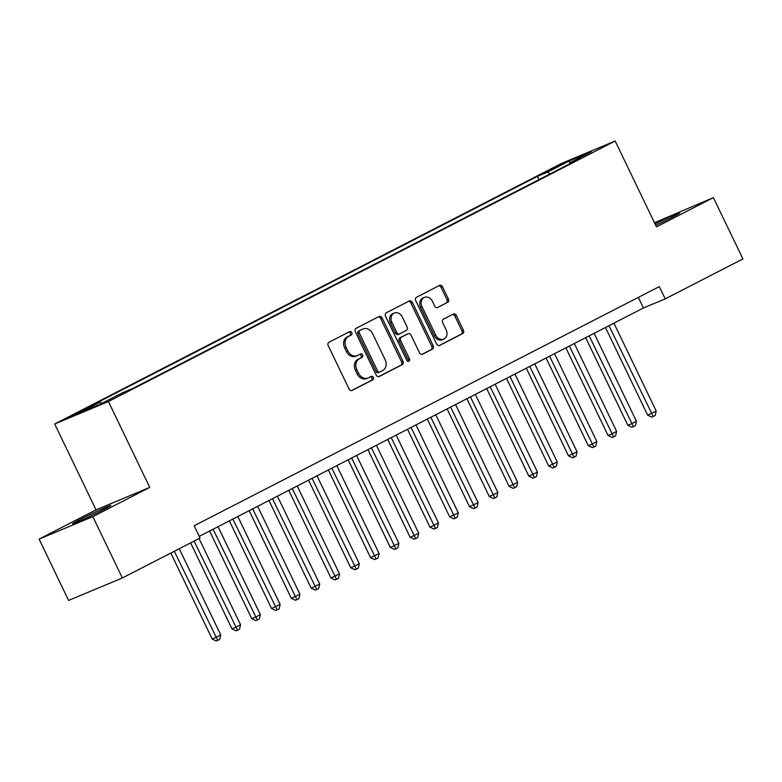 <?xml version="1.0" encoding="UTF-8"?>
<svg xmlns="http://www.w3.org/2000/svg" width="782" height="782" viewBox="0 0 782 782"><rect width="100%" height="100%" fill="white"/><g stroke="black" fill="none" stroke-linecap="round" stroke-linejoin="round"><path stroke-width="1.17" d="M351.812 332.624A1.867 1.525 67.3 0 0 349.642 331.636L328.997 342.252A2.678 2.18 67.3 0 0 328.215 345.654L349.075 388.996A2.678 2.18 67.3 0 0 352.047 390.462A2.678 2.18 67.3 0 0 352.174 390.404L372.818 379.788A1.867 1.525 67.3 0 0 371.196 376.416L368.527 377.794A8.553 6.979 67.3 0 1 368.117 377.98A8.553 6.979 67.3 0 1 358.596 373.288L356.866 369.671A8.553 6.979 67.3 0 1 359.368 358.772L362.046 357.394A1.867 1.525 67.3 0 0 360.424 354.031L357.745 355.399A8.553 6.979 67.3 0 1 357.335 355.595A8.553 6.979 67.3 0 1 347.824 350.893L346.084 347.276A8.553 6.979 67.3 0 1 348.596 336.377L351.265 335.009A1.867 1.525 67.3 0 0 351.812 332.624M357.335 355.595L355.888 356.201A8.553 6.979 67.3 0 1 346.367 351.499L344.627 347.882A8.553 6.979 67.3 0 1 347.14 336.983L349.808 335.615A1.867 1.525 67.3 0 0 348.733 332.106M351.538 390.589L371.362 380.394A1.867 1.525 67.3 0 0 370.287 376.885M368.117 377.98L366.66 378.586A8.553 6.979 67.3 0 1 357.149 373.894L355.409 370.277A8.553 6.979 67.3 0 1 357.921 359.378L360.59 358.009A1.867 1.525 67.3 0 0 359.505 354.49M655.746 225.333A21.251 0.792 -25.7 0 0 672.109 217.328A21.251 0.792 -25.7 0 0 679.929 212.851A21.251 0.792 -25.7 0 0 655.081 223.965M80.37 519.385A21.251 0.792 -25.7 0 0 72.56 523.862A21.251 0.792 -25.7 0 0 83.205 519.522A21.251 0.792 -25.7 0 0 103.029 509.913A21.251 0.792 -25.7 0 0 110.849 505.436A21.251 0.792 -25.7 0 0 100.204 509.776A21.251 0.792 -25.7 0 0 80.37 519.385M549.208 170.095L546.002 171.932L550.372 170.144L561.711 164.367L549.208 170.095M447.627 302.438A2.678 2.18 67.3 0 0 448.409 299.027L442.553 286.867A2.678 2.18 67.3 0 0 439.582 285.401A2.678 2.18 67.3 0 0 439.455 285.459L416.523 297.248A2.678 2.18 67.3 0 0 415.741 300.65L436.6 343.992A2.678 2.18 67.3 0 0 439.572 345.458A2.678 2.18 67.3 0 0 439.699 345.4L462.631 333.611A2.678 2.18 67.3 0 0 463.413 330.209L456.346 315.517A2.678 2.18 67.3 0 0 453.374 314.051A2.678 2.18 67.3 0 0 453.247 314.11L443.433 319.154A2.678 2.18 67.3 0 0 442.651 322.565L446.151 329.848A7.155 5.836 67.3 0 1 443.717 339.124A7.155 5.836 67.3 0 1 435.76 335.195L422.026 306.661A7.155 5.836 67.3 0 1 424.47 297.385A7.155 5.836 67.3 0 1 432.417 301.314L434.714 306.065A2.678 2.18 67.3 0 0 437.685 307.541A2.678 2.18 67.3 0 0 437.812 307.482L446.17 303.045A2.678 2.18 67.3 0 0 446.952 299.633L441.107 287.473A2.678 2.18 67.3 0 0 438.643 285.88M656.479 226.868L713.389 197.611L742.9 258.93L665.208 298.88L659.304 286.613L194.151 525.768L200.045 538.036L122.354 577.976L92.843 516.648L149.753 487.391L108.434 401.537L615.16 141.004L656.479 226.868M382.134 317.932A2.678 2.18 67.3 0 0 379.153 316.466A2.678 2.18 67.3 0 0 379.026 316.524L356.103 328.313A2.678 2.18 67.3 0 0 355.321 331.715L376.181 375.057A2.678 2.18 67.3 0 0 379.153 376.533A2.678 2.18 67.3 0 0 379.28 376.465L402.202 364.686A2.678 2.18 67.3 0 0 402.994 361.274L382.134 317.932L380.678 318.538A2.678 2.18 67.3 0 0 378.214 316.945M386.318 312.78L409.24 300.992A2.678 2.18 67.3 0 1 409.367 300.933A2.678 2.18 67.3 0 1 412.339 302.399L433.199 345.742A2.678 2.18 67.3 0 1 432.417 349.153L422.603 354.197A2.678 2.18 67.3 0 1 422.476 354.256A2.678 2.18 67.3 0 1 419.504 352.78L411.049 335.204A2.678 2.18 67.3 0 0 408.067 333.738A2.678 2.18 67.3 0 0 407.94 333.797L401.43 337.15A2.678 2.18 67.3 0 0 400.648 340.551L409.455 358.85A1.867 1.525 67.3 0 1 406.738 360.248L385.526 316.182A2.678 2.18 67.3 0 1 386.318 312.78M81.123 411.625L88.591 407.608L84.358 409.338L69.011 417.177L81.123 411.625M108.434 401.537L54.691 423.991L561.417 163.467L615.16 141.004M538.964 179.635L537.39 176.361L90.047 406.357L100.213 402.114L101.963 403.336M537.39 176.361L547.556 172.118L569.325 160.926L591.407 151.698L569.638 162.891L579.804 158.638L132.461 388.634L122.285 392.887L100.516 404.079L78.435 413.307L100.213 402.114M149.753 487.391L96.01 509.854L39.1 539.111L92.843 516.648M39.1 539.111L68.611 600.439L122.354 577.976M713.389 197.611L654.485 222.723M96.01 509.854L54.691 423.991M199.244 536.354L643.42 307.981L665.208 298.88M638.327 297.395L643.42 307.981M569.638 162.891L569.54 163.917M550.108 173.907L547.556 172.118M569.325 160.926L569.765 162.822M378.635 376.66L400.755 365.292A2.678 2.18 67.3 0 0 401.537 361.88L380.678 318.538M359.867 330.581A1.867 1.525 67.3 0 0 359.309 332.966L377.618 371.01A1.867 1.525 67.3 0 0 379.798 371.997L382.613 370.551A8.553 6.979 67.3 0 0 385.115 359.652L372.603 333.64A8.553 6.979 67.3 0 0 363.092 328.948A8.553 6.979 67.3 0 0 362.682 329.134L358.41 331.197A1.867 1.525 67.3 0 0 357.863 333.572L359.309 332.966M379.612 372.076L378.341 372.603A1.867 1.525 67.3 0 1 376.171 371.616L357.863 333.572M363.092 328.948L361.636 329.554A8.553 6.979 67.3 0 0 361.225 329.74L362.682 329.134M358.41 331.197L361.225 329.74M421.967 354.383L430.96 349.759A2.678 2.18 67.3 0 0 431.752 346.348L410.892 303.005A2.678 2.18 67.3 0 0 408.429 301.412M406.748 334.295A2.678 2.18 67.3 0 0 406.62 334.344A2.678 2.18 67.3 0 0 406.493 334.403L399.983 337.756A2.678 2.18 67.3 0 0 399.201 341.157L408.008 359.456L409.455 358.85M407.989 361.333A1.867 1.525 67.3 0 0 408.008 359.456M402.271 316.964A7.155 5.836 67.3 0 0 394.314 313.044A7.155 5.836 67.3 0 0 391.87 322.311L396.709 332.37A2.678 2.18 67.3 0 0 399.68 333.836A2.678 2.18 67.3 0 0 399.807 333.777L406.317 330.424A2.678 2.18 67.3 0 0 407.109 327.023L402.271 316.964M394.314 313.044L392.857 313.65A7.155 5.836 67.3 0 0 390.423 322.917L391.87 322.311M399.553 333.885L398.361 334.383A2.678 2.18 67.3 0 1 398.233 334.442A2.678 2.18 67.3 0 1 395.262 332.976L390.423 322.917M437.167 307.668L446.17 303.045M424.47 297.385L423.013 297.991A7.155 5.836 67.3 0 0 420.569 307.267L422.026 306.661M443.717 339.124L442.26 339.73A7.155 5.836 67.3 0 1 434.303 335.801L420.569 307.267M439.064 345.595L461.175 334.227A2.678 2.18 67.3 0 0 461.957 330.815L454.889 316.123A2.678 2.18 67.3 0 0 452.426 314.53M170.808 553.06L212.186 639.021L215.812 637.506L220.759 634.955L179.254 548.72M174.308 551.271L217.738 640.38L216.291 640.996L212.186 639.021M220.759 634.955L219.722 639.363L217.738 640.38M190.603 542.884L231.971 628.845L235.607 627.33L240.553 624.779L199.048 538.544M194.102 541.085L237.532 630.204L236.086 630.81L231.971 628.845M240.553 624.779L239.517 629.187L237.532 630.204M209.596 531.027L251.765 618.67L255.401 617.154L260.347 614.603L218.041 526.687M213.085 529.228L257.327 620.028L255.88 620.634L251.765 618.67M260.347 614.603L259.311 619.012L257.327 620.028M229.39 520.851L271.559 608.494L280.142 604.427L237.826 516.511M232.88 519.053L277.121 609.852L275.675 610.459L271.559 608.494M280.142 604.427L279.106 608.836L277.121 609.852M249.184 510.675L291.354 598.318L299.936 594.252L257.62 506.335M252.674 508.877L296.916 599.677L295.469 600.283L291.354 598.318M299.936 594.252L298.9 598.66L296.916 599.677M268.969 500.5L311.148 588.132L319.73 584.076L277.415 496.159M272.468 498.701L316.71 589.501L315.263 590.107L311.148 588.132M319.73 584.076L318.694 588.484L316.71 589.501M288.763 490.324L330.942 577.957L339.525 573.9L297.209 485.984M292.263 488.525L336.504 579.325L335.058 579.931L330.942 577.957M339.525 573.9L338.489 578.309L336.504 579.325M308.558 480.148L350.737 567.781L359.319 563.724L317.003 475.808M312.057 478.349L356.299 569.149L354.852 569.755L350.737 567.781M359.319 563.724L358.283 568.133L356.299 569.149M328.352 469.972L370.531 557.605L379.114 553.548L336.798 465.622M331.851 468.174L376.093 558.974L374.646 559.58L370.531 557.605M379.114 553.548L378.077 557.957L376.093 558.974M348.146 459.796L390.326 547.429L398.908 543.373L356.592 455.447M351.646 457.998L395.887 548.798L394.441 549.404L390.326 547.429M398.908 543.373L397.872 547.771L395.887 548.798M367.941 449.611L410.12 537.254L413.756 535.738L418.702 533.187L376.386 445.271M371.44 447.812L415.682 538.612L414.225 539.228L410.12 537.254M418.702 533.187L417.666 537.596L415.682 538.612M387.735 439.435L429.914 527.078L433.551 525.563L438.497 523.011L396.181 435.095M391.235 437.637L435.476 528.437L434.02 529.043L429.914 527.078M438.497 523.011L437.461 527.42L435.476 528.437M407.53 429.259L449.709 516.902L458.291 512.836L415.975 424.919M411.029 427.461L455.271 518.261L453.814 518.867L449.709 516.902M458.291 512.836L457.245 517.244L455.271 518.261M427.324 419.084L469.503 506.726L478.085 502.66L435.77 414.743M430.823 417.285L475.065 508.085L473.609 508.691L469.503 506.726M478.085 502.66L477.04 507.068L475.065 508.085M447.118 408.908L489.297 496.55L497.88 492.484L455.564 404.568M450.618 407.109L494.859 497.909L493.403 498.515L489.297 496.55M497.88 492.484L496.834 496.893L494.859 497.909M466.913 398.732L509.092 486.365L517.674 482.308L475.358 394.392M470.412 396.933L514.654 487.733L513.197 488.339L509.092 486.365M517.674 482.308L516.628 486.717L514.654 487.733M486.707 388.556L528.886 476.189L537.469 472.132L495.153 384.216M490.206 386.758L534.448 477.558L532.992 478.164L528.886 476.189M537.469 472.132L536.423 476.541L534.448 477.558M506.501 378.38L548.681 466.013L557.263 461.957L514.947 374.031M510.001 376.582L554.243 467.382L552.786 467.988L548.681 466.013M557.263 461.957L556.217 466.365L554.243 467.382M526.296 368.205L568.475 455.838L577.057 451.781L534.741 363.855M529.795 366.406L574.037 457.206L572.58 457.812L568.475 455.838M577.057 451.781L576.011 456.18L574.037 457.206M546.09 358.019L588.269 445.662L591.896 444.147L596.852 441.595L554.536 353.679M549.59 356.23L593.831 447.021L592.375 447.636L588.269 445.662M596.852 441.595L595.806 446.004L593.831 447.021M565.885 347.843L608.064 435.486L611.69 433.971L616.636 431.42L574.33 343.503M569.384 346.045L613.626 436.845L612.169 437.451L608.064 435.486M616.636 431.42L615.6 435.828L613.626 436.845M585.679 337.668L627.858 425.31L631.485 423.795L636.431 421.244L594.125 333.327M589.178 335.869L633.42 426.669L631.964 427.275L627.858 425.31M636.431 421.244L635.395 425.652L633.42 426.669M605.473 327.492L647.652 415.134L656.225 411.068L613.919 323.152M608.973 325.693L653.214 416.493L651.758 417.099L647.652 415.134M656.225 411.068L655.189 415.477L653.214 416.493M76.783 413.786L76.48 413.15M347.14 336.983L348.596 336.377M344.627 347.882L346.084 347.276M346.367 351.499L347.824 350.893M360.59 358.009L362.046 357.394M357.921 359.378L359.368 358.772M355.409 370.277L356.866 369.671M357.149 373.894L358.596 373.288M371.362 380.394L372.818 379.788M349.808 335.615L351.265 335.009M401.537 361.88L402.994 361.274M400.755 365.292L402.202 364.686M376.171 371.616L377.618 371.01M410.892 303.005L412.339 302.399M431.752 346.348L433.199 345.742M430.96 349.759L432.417 349.153M406.493 334.403L407.94 333.797M399.983 337.756L401.43 337.15M399.201 341.157L400.648 340.551M395.262 332.976L396.709 332.37M434.303 335.801L435.76 335.195M454.889 316.123L456.346 315.517M461.957 330.815L463.413 330.209M461.175 334.227L462.631 333.611M441.107 287.473L442.553 286.867M446.952 299.633L448.409 299.027M378.253 372.652L379.7 372.037M406.62 334.344L408.067 333.738M398.233 334.442L399.68 333.836"/></g></svg>

